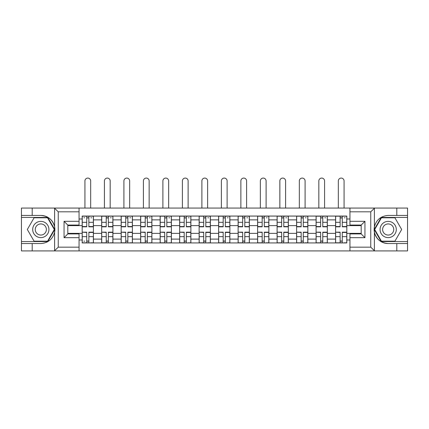 <?xml version="1.0" encoding="UTF-8"?>
<svg xmlns="http://www.w3.org/2000/svg" width="429" height="429" viewBox="0 0 429 429"><rect width="100%" height="100%" fill="white"/><g stroke="black" fill="none" stroke-linecap="round" stroke-linejoin="round"><path stroke-width="0.64" d="M370.313 250.922L407.55 250.922L407.55 217.439L381.22 217.439L374.26 229.494L381.22 241.554L407.55 241.554M79.054 250.922L349.946 250.922L349.946 233.928L361.191 233.928L361.191 225.059L349.946 225.059L349.946 208.065L79.054 208.065L79.054 225.059L67.809 225.059L67.809 233.928L79.054 233.928L79.054 250.922L54.386 250.922L58.247 247.174L79.054 247.174M54.386 250.922L21.45 250.922L21.45 243.549L32.196 243.549L32.196 250.922L58.687 250.922M58.687 208.065L21.45 208.065L21.45 241.554L47.78 241.554L54.74 229.494L47.78 217.439L21.45 217.439M349.946 208.065L407.55 208.065L407.55 215.438L396.804 215.438L396.804 208.065L370.313 208.065M101.668 242.927L101.668 219.873L93.42 219.873L93.42 242.927M93.42 219.873L93.42 216.06M101.668 219.873L101.668 216.06M112.913 216.06L112.913 242.927M121.16 242.927L121.16 216.06M132.405 216.06L132.405 242.927M140.653 242.927L140.653 216.06M151.898 216.06L151.898 242.927M160.146 242.927L160.146 216.06M171.391 216.06L171.391 242.927M179.638 242.927L179.638 216.06M190.884 216.06L190.884 242.927M199.131 242.927L199.131 216.06M210.376 216.06L210.376 242.927M218.624 242.927L218.624 216.06M229.869 216.06L229.869 242.927M238.116 242.927L238.116 216.06M249.362 216.06L249.362 242.927M257.609 242.927L257.609 216.06M268.854 216.06L268.854 242.927M277.102 242.927L277.102 216.06M288.347 216.06L288.347 242.927M296.595 242.927L296.595 216.06M307.84 216.06L307.84 242.927M316.087 242.927L316.087 216.06M327.332 216.06L327.332 242.927M335.58 242.927L335.58 216.06M335.58 233.365L327.332 233.365M316.087 233.365L307.84 233.365M296.595 233.365L288.347 233.365M277.102 233.365L268.854 233.365M257.609 233.365L249.362 233.365M238.116 233.365L229.869 233.365M218.624 233.365L210.376 233.365M199.131 233.365L190.884 233.365M179.638 233.365L171.391 233.365M160.146 233.365L151.898 233.365M140.653 233.365L132.405 233.365M121.16 233.365L112.913 233.365M101.668 233.365L93.42 233.365M335.58 225.622L327.332 225.622M316.087 225.622L307.84 225.622M296.595 225.622L288.347 225.622M277.102 225.622L268.854 225.622M257.609 225.622L249.362 225.622M238.116 225.622L229.869 225.622M218.624 225.622L210.376 225.622M199.131 225.622L190.884 225.622M179.638 225.622L171.391 225.622M160.146 225.622L151.898 225.622M140.653 225.622L132.405 225.622M121.16 225.622L112.913 225.622M101.668 225.622L93.42 225.622M67.809 233.365L82.175 233.365L82.175 225.622L67.809 225.622M79.054 218.999L82.175 218.999L82.175 225.622M361.191 225.622L346.825 225.622L346.825 216.06L82.175 216.06L82.175 218.999M346.825 218.999L349.946 218.999M349.946 239.988L346.825 239.988L346.825 233.365L361.191 233.365M82.175 233.365L82.175 242.927L346.825 242.927L346.825 239.988M82.175 239.988L79.054 239.988M346.825 225.622L346.825 233.365M88.862 241.05L86.738 241.05M86.738 217.937L88.862 217.937M108.355 241.05L106.231 241.05M106.231 217.937L108.355 217.937M127.847 241.05L125.724 241.05M125.724 217.937L127.847 217.937M147.34 241.05L145.216 241.05M145.216 217.937L147.34 217.937M166.833 241.05L164.709 241.05M164.709 217.937L166.833 217.937M186.325 241.05L184.202 241.05M184.202 217.937L186.325 217.937M205.818 241.05L203.689 241.05M203.689 217.937L205.818 217.937M225.311 241.05L223.182 241.05M223.182 217.937L225.311 217.937M244.798 241.05L242.675 241.05M242.675 217.937L244.798 217.937M264.291 241.05L262.167 241.05M262.167 217.937L264.291 217.937M283.784 241.05L281.66 241.05M281.66 217.937L283.784 217.937M303.276 241.05L301.153 241.05M301.153 217.937L303.276 217.937M322.769 241.05L320.645 241.05M320.645 217.937L322.769 217.937M342.262 241.05L340.138 241.05M340.138 217.937L342.262 217.937M90.675 208.065L90.675 180.952A2.874 2.874 89.9 0 0 87.8 178.078A2.874 2.874 89.9 0 0 84.926 180.952L84.926 208.065M88.862 226.807L88.862 216.189L93.361 216.189L93.361 226.807L88.862 226.807M86.738 217.809L88.862 217.809M83.864 217.809L84.738 217.809M90.862 217.809L91.736 217.809M86.738 216.189L82.239 216.189L82.239 226.807L86.738 226.807L86.738 216.189L88.862 216.189M86.738 232.443L82.239 232.18L86.738 232.18L86.738 242.803L82.239 242.803L84.738 242.803M82.239 232.443L82.239 242.803M88.862 241.178L86.738 241.178M84.738 241.178L83.864 241.178M90.862 242.803L93.361 242.803L93.361 232.18L88.862 232.18L88.862 242.803L84.926 242.803M93.361 242.803L90.675 242.803M110.167 208.065L110.167 180.952A2.874 2.874 74.3 0 0 107.293 178.078A2.874 2.874 74.3 0 0 104.419 180.952L104.419 208.065M108.355 226.807L108.355 216.189L112.854 216.189L112.854 226.807L108.355 226.807M106.231 217.809L108.355 217.809M110.355 217.809L111.229 217.809M106.231 216.189L101.732 216.189L101.732 226.807L106.231 226.807L106.231 216.189L108.355 216.189M129.66 208.065L129.66 180.952A2.874 2.874 74.3 0 0 126.786 178.078A2.874 2.874 74.3 0 0 123.911 180.952L123.911 208.065M127.847 226.807L127.847 216.189L132.347 216.189L132.347 226.807L127.847 226.807M125.724 217.809L127.847 217.809M129.848 217.809L130.722 217.809M125.724 216.189L121.225 216.189L121.225 226.807L125.724 226.807L125.724 216.189L127.847 216.189M32.196 243.549L40.819 243.549C48.075 243.007 52.67 239.232 54.606 232.218L54.606 226.775C52.67 219.761 48.075 215.98 40.819 215.438L21.45 215.438M21.45 243.549L21.45 241.554M79.054 211.813L58.247 211.813L54.386 208.065L32.196 208.065L32.196 215.438M54.386 208.065L79.054 208.065M40.819 215.438A14.055 14.055 0 0 1 54.606 232.218L54.606 250.815M67.809 225.059L64.06 221.31L79.054 221.31M79.054 237.677L64.06 237.677L67.809 233.928M374.614 208.065L370.753 211.813L349.946 211.813M396.804 215.438L388.181 215.438C380.925 215.98 376.33 219.761 374.394 226.775L374.394 232.218C376.33 239.232 380.925 243.007 388.181 243.549L407.55 243.549M407.55 215.438L407.55 217.439M349.946 247.174L370.753 247.174L374.614 250.922L396.804 250.922L396.804 243.549M374.614 250.922L349.946 250.922M388.181 243.549A14.055 14.055 0 0 1 374.394 226.775L374.394 208.172M361.191 233.928L364.94 237.677L349.946 237.677M349.946 221.31L364.94 221.31L361.191 225.059M32.695 229.494A8.124 8.124 0 0 0 40.819 237.618A8.124 8.124 0 0 0 48.938 229.494A8.124 8.124 0 0 0 40.819 221.375A8.124 8.124 0 0 0 32.695 229.494M35.258 229.494A5.561 5.561 0 0 0 40.819 235.054A5.561 5.561 0 0 0 46.38 229.494A5.561 5.561 0 0 0 40.819 223.933A5.561 5.561 0 0 0 35.258 229.494M47.56 217.809L54.306 229.494L47.56 241.178L34.073 241.178L27.327 229.494L34.073 217.809L47.56 217.809M380.062 229.494A8.124 8.124 0 0 0 388.181 237.618A8.124 8.124 0 0 0 396.305 229.494A8.124 8.124 0 0 0 388.181 221.375A8.124 8.124 0 0 0 380.062 229.494M382.62 229.494A5.561 5.561 0 0 0 388.181 235.054A5.561 5.561 0 0 0 393.742 229.494A5.561 5.561 0 0 0 388.181 223.933A5.561 5.561 0 0 0 382.62 229.494M394.927 217.809L401.673 229.494L394.927 241.178L381.44 241.178L374.694 229.494L381.44 217.809L394.927 217.809M106.231 232.443L101.732 232.18L106.231 232.18L106.231 242.803L101.732 242.803L104.231 242.803M101.732 232.443L101.732 242.803M108.355 241.178L106.231 241.178M110.355 242.803L112.854 242.803L112.854 232.18L108.355 232.18L108.355 242.803L104.419 242.803M112.854 242.803L110.167 242.803M125.724 232.443L121.225 232.18L125.724 232.18L125.724 242.803L121.225 242.803L123.724 242.803M121.225 232.443L121.225 242.803M127.847 241.178L125.724 241.178M129.848 242.803L132.347 242.803L132.347 232.18L127.847 232.18L127.847 242.803L123.911 242.803M132.347 242.803L129.66 242.803M149.153 208.065L149.153 180.952A2.874 2.874 74.3 0 0 146.278 178.078A2.874 2.874 74.3 0 0 143.404 180.952L143.404 208.065M147.34 226.807L147.34 216.189L151.839 216.189L151.839 226.807L147.34 226.807M145.216 217.809L147.34 217.809M149.34 217.809L150.214 217.809M145.216 216.189L140.717 216.189L140.717 226.807L145.216 226.807L145.216 216.189L147.34 216.189M168.645 208.065L168.645 180.952A2.874 2.874 74.3 0 0 165.771 178.078A2.874 2.874 74.3 0 0 162.897 180.952L162.897 208.065M166.833 226.807L166.833 216.189L171.332 216.189L171.332 226.807L166.833 226.807M164.709 217.809L166.833 217.809M168.828 217.809L169.707 217.809M164.709 216.189L160.21 216.189L160.21 226.807L164.709 226.807L164.709 216.189L166.833 216.189M188.133 208.065L188.133 180.952A2.874 2.874 74.3 0 0 185.264 178.078A2.874 2.874 74.3 0 0 182.389 180.952L182.389 208.065M186.325 226.807L186.325 216.189L190.819 216.189L190.819 226.807L186.325 226.807M184.202 217.809L186.325 217.809M188.32 217.809L189.2 217.809M184.202 216.189L179.703 216.189L179.703 226.807L184.202 226.807L184.202 216.189L186.325 216.189M145.216 232.443L140.717 232.18L145.216 232.18L145.216 242.803L140.717 242.803L143.216 242.803M140.717 232.443L140.717 242.803M147.34 241.178L145.216 241.178M149.34 242.803L151.839 242.803L151.839 232.18L147.34 232.18L147.34 242.803L143.404 242.803M151.839 242.803L149.153 242.803M164.709 232.443L160.21 232.18L164.709 232.18L164.709 242.803L160.21 242.803L162.709 242.803M160.21 232.443L160.21 242.803M166.833 241.178L164.709 241.178M168.828 242.803L171.332 242.803L171.332 232.18L166.833 232.18L166.833 242.803L162.897 242.803M171.332 242.803L168.645 242.803M184.202 232.443L179.703 232.18L184.202 232.18L184.202 242.803L179.703 242.803L182.202 242.803M179.703 232.443L179.703 242.803M186.325 241.178L184.202 241.178M188.32 242.803L190.819 242.803L190.819 232.18L186.325 232.18L186.325 242.803L182.389 242.803M190.819 242.803L188.133 242.803M207.625 208.065L207.625 180.952A2.874 2.874 74.3 0 0 204.756 178.078A2.874 2.874 74.3 0 0 201.882 180.952L201.882 208.065M205.818 226.807L205.818 216.189L210.312 216.189L210.312 226.807L205.818 226.807M203.689 217.809L205.818 217.809M207.813 217.809L208.692 217.809M203.689 216.189L199.195 216.189L199.195 226.807L203.689 226.807L203.689 216.189L205.818 216.189M203.689 232.443L199.195 232.18L203.689 232.18L203.689 242.803L199.195 242.803L201.694 242.803M199.195 232.443L199.195 242.803M205.818 241.178L203.689 241.178M207.813 242.803L210.312 242.803L210.312 232.18L205.818 232.18L205.818 242.803L201.882 242.803M210.312 242.803L207.625 242.803M227.118 208.065L227.118 180.952A2.874 2.874 74.3 0 0 224.244 178.078A2.874 2.874 74.3 0 0 221.375 180.952L221.375 208.065M225.311 226.807L225.311 216.189L229.805 216.189L229.805 226.807L225.311 226.807M223.182 217.809L225.311 217.809M227.306 217.809L228.18 217.809M223.182 216.189L218.688 216.189L218.688 226.807L223.182 226.807L223.182 216.189L225.311 216.189M223.182 232.443L218.688 232.18L223.182 232.18L223.182 242.803L218.688 242.803L221.187 242.803M218.688 232.443L218.688 242.803M225.311 241.178L223.182 241.178M227.306 242.803L229.805 242.803L229.805 232.18L225.311 232.18L225.311 242.803L221.375 242.803M229.805 242.803L227.118 242.803M246.611 208.065L246.611 180.952A2.874 2.874 74.3 0 0 243.736 178.078A2.874 2.874 74.3 0 0 240.867 180.952L240.867 208.065M244.798 226.807L244.798 216.189L249.297 216.189L249.297 226.807L244.798 226.807M242.675 217.809L244.798 217.809M246.798 217.809L247.672 217.809M242.675 216.189L238.181 216.189L238.181 226.807L242.675 226.807L242.675 216.189L244.798 216.189M242.675 232.443L238.181 232.18L242.675 232.18L242.675 242.803L238.181 242.803L240.68 242.803M238.181 232.443L238.181 242.803M244.798 241.178L242.675 241.178M246.798 242.803L249.297 242.803L249.297 232.18L244.798 232.18L244.798 242.803L240.867 242.803M249.297 242.803L246.611 242.803M266.103 208.065L266.103 180.952A2.874 2.874 74.3 0 0 263.229 178.078A2.874 2.874 74.3 0 0 260.355 180.952L260.355 208.065M264.291 226.807L264.291 216.189L268.79 216.189L268.79 226.807L264.291 226.807M262.167 217.809L264.291 217.809M266.291 217.809L267.165 217.809M262.167 216.189L257.668 216.189L257.668 226.807L262.167 226.807L262.167 216.189L264.291 216.189M262.167 232.443L257.668 232.18L262.167 232.18L262.167 242.803L257.668 242.803L260.172 242.803M257.668 232.443L257.668 242.803M264.291 241.178L262.167 241.178M266.291 242.803L268.79 242.803L268.79 232.18L264.291 232.18L264.291 242.803L260.355 242.803M268.79 242.803L266.103 242.803M285.596 208.065L285.596 180.952A2.874 2.874 74.3 0 0 282.722 178.078A2.874 2.874 74.3 0 0 279.847 180.952L279.847 208.065M283.784 226.807L283.784 216.189L288.283 216.189L288.283 226.807L283.784 226.807M281.66 217.809L283.784 217.809M285.784 217.809L286.658 217.809M281.66 216.189L277.161 216.189L277.161 226.807L281.66 226.807L281.66 216.189L283.784 216.189M281.66 232.443L277.161 232.18L281.66 232.18L281.66 242.803L277.161 242.803L279.66 242.803M277.161 232.443L277.161 242.803M283.784 241.178L281.66 241.178M285.784 242.803L288.283 242.803L288.283 232.18L283.784 232.18L283.784 242.803L279.847 242.803M288.283 242.803L285.596 242.803M305.089 208.065L305.089 180.952A2.874 2.874 74.3 0 0 302.214 178.078A2.874 2.874 74.3 0 0 299.34 180.952L299.34 208.065M303.276 226.807L303.276 216.189L307.775 216.189L307.775 226.807L303.276 226.807M301.153 217.809L303.276 217.809M305.276 217.809L306.15 217.809M301.153 216.189L296.654 216.189L296.654 226.807L301.153 226.807L301.153 216.189L303.276 216.189M301.153 232.443L296.654 232.18L301.153 232.18L301.153 242.803L296.654 242.803L299.152 242.803M296.654 232.443L296.654 242.803M303.276 241.178L301.153 241.178M305.276 242.803L307.775 242.803L307.775 232.18L303.276 232.18L303.276 242.803L299.34 242.803M307.775 242.803L305.089 242.803M324.581 208.065L324.581 180.952A2.874 2.874 74.3 0 0 321.707 178.078A2.874 2.874 74.3 0 0 318.833 180.952L318.833 208.065M322.769 226.807L322.769 216.189L327.268 216.189L327.268 226.807L322.769 226.807M320.645 217.809L322.769 217.809M324.769 217.809L325.643 217.809M320.645 216.189L316.146 216.189L316.146 226.807L320.645 226.807L320.645 216.189L322.769 216.189M320.645 232.443L316.146 232.18L320.645 232.18L320.645 242.803L316.146 242.803L318.645 242.803M316.146 232.443L316.146 242.803M322.769 241.178L320.645 241.178M324.769 242.803L327.268 242.803L327.268 232.18L322.769 232.18L322.769 242.803L318.833 242.803M327.268 242.803L324.581 242.803M344.074 208.065L344.074 180.952A2.874 2.874 74.3 0 0 341.2 178.078A2.874 2.874 74.3 0 0 338.325 180.952L338.325 208.065M342.262 226.807L342.262 216.189L346.761 216.189L346.761 226.807L342.262 226.807M340.138 217.809L342.262 217.809M344.262 217.809L345.136 217.809M340.138 216.189L335.639 216.189L335.639 226.807L340.138 226.807L340.138 216.189L342.262 216.189M340.138 232.443L335.639 232.18L340.138 232.18L340.138 242.803L335.639 242.803L338.138 242.803M335.639 232.443L335.639 242.803M342.262 241.178L340.138 241.178M344.262 242.803L346.761 242.803L346.761 232.18L342.262 232.18L342.262 242.803L338.325 242.803M346.761 242.803L344.074 242.803M316.087 219.873L307.84 219.873M296.595 219.873L288.347 219.873M277.102 219.873L268.854 219.873M257.609 219.873L249.362 219.873M238.116 219.873L229.869 219.873M218.624 219.873L210.376 219.873M199.131 219.873L190.884 219.873M179.638 219.873L171.391 219.873M160.146 219.873L151.898 219.873M140.653 219.873L132.405 219.873M121.16 219.873L112.913 219.873M335.58 219.873L327.332 219.873M316.087 239.114L307.84 239.114M296.595 239.114L288.347 239.114M277.102 239.114L268.854 239.114M257.609 239.114L249.362 239.114M238.116 239.114L229.869 239.114M218.624 239.114L210.376 239.114M199.131 239.114L190.884 239.114M179.638 239.114L171.391 239.114M160.146 239.114L151.898 239.114M140.653 239.114L132.405 239.114M121.16 239.114L112.913 239.114M101.668 239.114L93.42 239.114M335.58 239.114L327.332 239.114M88.862 226.544L93.361 226.544M88.862 222.324L93.361 222.324M82.239 226.544L86.738 226.544M82.239 222.324L86.738 222.324M86.738 236.663L82.239 236.663M93.361 232.443L88.862 232.443M93.361 236.663L88.862 236.663M108.355 226.544L112.854 226.544M108.355 222.324L112.854 222.324M101.732 226.544L106.231 226.544M101.732 222.324L106.231 222.324M127.847 226.544L132.347 226.544M127.847 222.324L132.347 222.324M121.225 226.544L125.724 226.544M121.225 222.324L125.724 222.324M54.606 226.775L54.606 208.172M58.247 211.813L58.247 247.174M64.06 237.677L64.06 221.31M374.394 232.218L374.394 250.815M370.753 247.174L370.753 211.813M364.94 221.31L364.94 237.677M106.231 236.663L101.732 236.663M112.854 232.443L108.355 232.443M112.854 236.663L108.355 236.663M125.724 236.663L121.225 236.663M132.347 232.443L127.847 232.443M132.347 236.663L127.847 236.663M147.34 226.544L151.839 226.544M147.34 222.324L151.839 222.324M140.717 226.544L145.216 226.544M140.717 222.324L145.216 222.324M166.833 226.544L171.332 226.544M166.833 222.324L171.332 222.324M160.21 226.544L164.709 226.544M160.21 222.324L164.709 222.324M186.325 226.544L190.819 226.544M186.325 222.324L190.819 222.324M179.703 226.544L184.202 226.544M179.703 222.324L184.202 222.324M145.216 236.663L140.717 236.663M151.839 232.443L147.34 232.443M151.839 236.663L147.34 236.663M164.709 236.663L160.21 236.663M171.332 232.443L166.833 232.443M171.332 236.663L166.833 236.663M184.202 236.663L179.703 236.663M190.819 232.443L186.325 232.443M190.819 236.663L186.325 236.663M205.818 226.544L210.312 226.544M205.818 222.324L210.312 222.324M199.195 226.544L203.689 226.544M199.195 222.324L203.689 222.324M203.689 236.663L199.195 236.663M210.312 232.443L205.818 232.443M210.312 236.663L205.818 236.663M225.311 226.544L229.805 226.544M225.311 222.324L229.805 222.324M218.688 226.544L223.182 226.544M218.688 222.324L223.182 222.324M223.182 236.663L218.688 236.663M229.805 232.443L225.311 232.443M229.805 236.663L225.311 236.663M244.798 226.544L249.297 226.544M244.798 222.324L249.297 222.324M238.181 226.544L242.675 226.544M238.181 222.324L242.675 222.324M242.675 236.663L238.181 236.663M249.297 232.443L244.798 232.443M249.297 236.663L244.798 236.663M264.291 226.544L268.79 226.544M264.291 222.324L268.79 222.324M257.668 226.544L262.167 226.544M257.668 222.324L262.167 222.324M262.167 236.663L257.668 236.663M268.79 232.443L264.291 232.443M268.79 236.663L264.291 236.663M283.784 226.544L288.283 226.544M283.784 222.324L288.283 222.324M277.161 226.544L281.66 226.544M277.161 222.324L281.66 222.324M281.66 236.663L277.161 236.663M288.283 232.443L283.784 232.443M288.283 236.663L283.784 236.663M303.276 226.544L307.775 226.544M303.276 222.324L307.775 222.324M296.654 226.544L301.153 226.544M296.654 222.324L301.153 222.324M301.153 236.663L296.654 236.663M307.775 232.443L303.276 232.443M307.775 236.663L303.276 236.663M322.769 226.544L327.268 226.544M322.769 222.324L327.268 222.324M316.146 226.544L320.645 226.544M316.146 222.324L320.645 222.324M320.645 236.663L316.146 236.663M327.268 232.443L322.769 232.443M327.268 236.663L322.769 236.663M342.262 226.544L346.761 226.544M342.262 222.324L346.761 222.324M335.639 226.544L340.138 226.544M335.639 222.324L340.138 222.324M340.138 236.663L335.639 236.663M346.761 232.443L342.262 232.443M346.761 236.663L342.262 236.663"/></g></svg>
